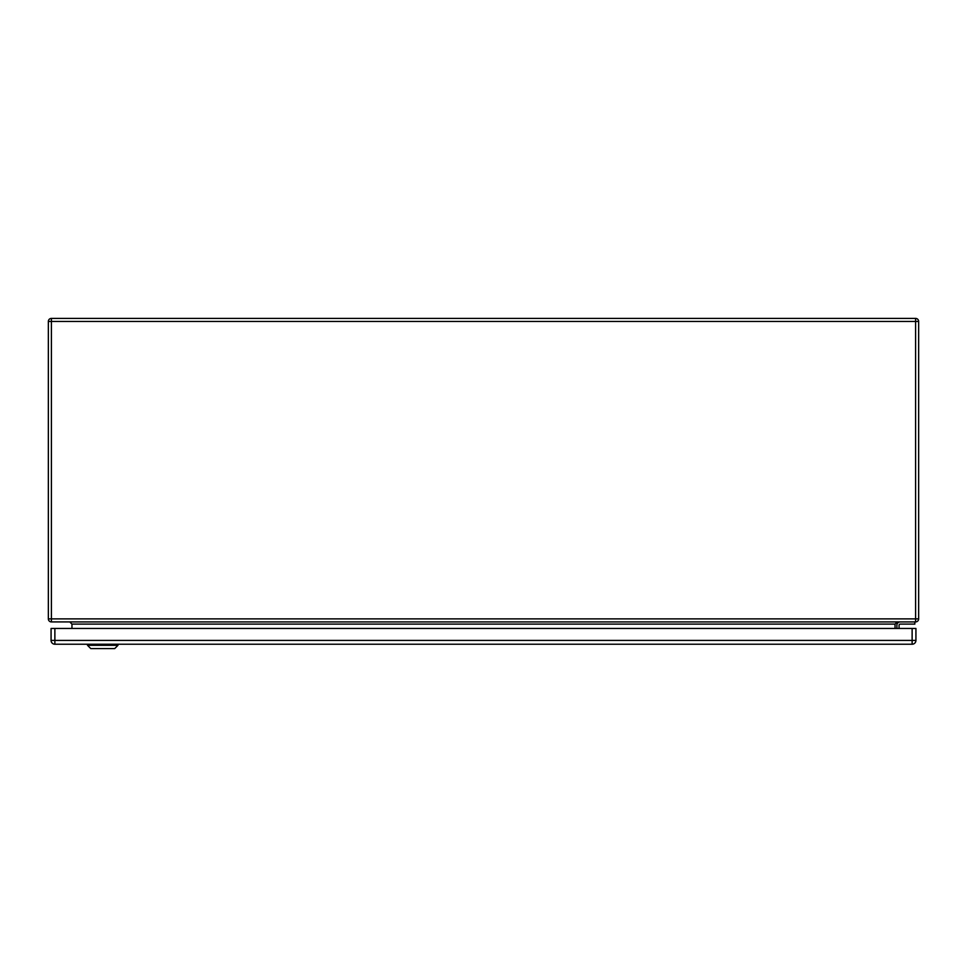 <?xml version="1.0" encoding="UTF-8"?>
<svg xmlns="http://www.w3.org/2000/svg" width="967" height="967" viewBox="0 0 967 967"><rect width="100%" height="100%" fill="white"/><g stroke="black" fill="none" stroke-linecap="round" stroke-linejoin="round"><path stroke-width="1.45" d="M114.71 648.591L117.974 645.315L87.514 645.315L90.777 648.579L114.71 648.579M87.514 645.315L87.477 644.227L87.514 645.315L90.777 648.579M912.123 644.227L912.123 628.453L915.93 628.453L915.93 640.42A3.808 3.808 0 0 1 912.123 644.227L54.877 644.227A3.808 3.808 0 0 1 51.07 640.42L51.07 628.453L54.877 628.453L54.877 640.432M912.123 628.453L54.877 628.453M896.893 628.453L896.893 625.19A3.264 3.264 0 0 1 900.156 621.926M914.842 621.926L914.842 624.102L900.156 624.102A1.088 1.088 0 0 0 899.068 625.19A1.088 1.088 0 0 1 900.156 624.102A1.088 1.088 0 0 0 899.068 625.19L899.068 628.453M897.219 621.926L895.043 624.114L895.043 628.453M71.957 628.453L71.957 624.114L69.781 621.926M48.35 618.88L918.65 618.88A3.046 3.046 0 0 1 915.604 621.926L51.396 621.926A3.046 3.046 0 0 1 48.35 618.88L48.35 321.455A3.046 3.046 0 0 1 51.396 318.409L915.604 318.409A3.046 3.046 0 0 1 918.65 321.455L918.65 618.88L918.65 321.455L915.604 321.455L915.604 318.409A3.046 3.046 0 0 1 918.65 321.455M51.07 640.42L915.93 640.42M54.877 640.42L54.877 644.227M895.043 624.102L71.957 624.102M51.396 318.409L51.396 321.455L48.35 321.455M918.65 618.88A3.046 3.046 0 0 1 915.604 621.926L915.604 321.455L51.396 321.455L51.396 621.926M117.974 645.315L118.01 644.227"/></g></svg>
